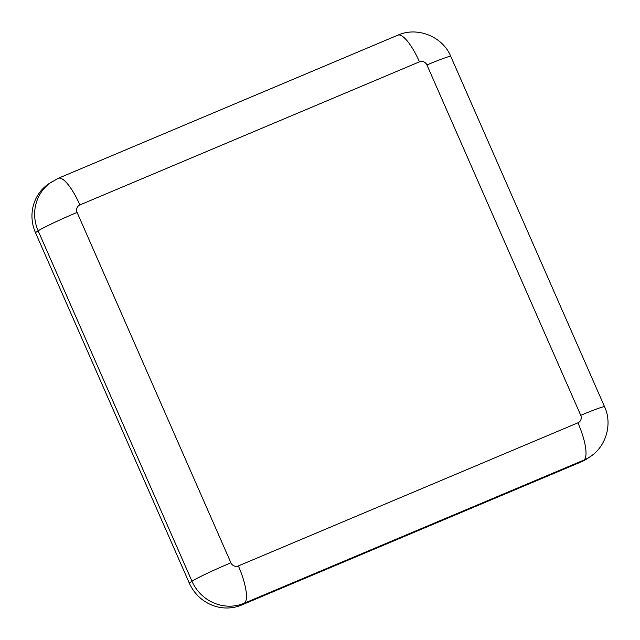 <?xml version="1.0" encoding="UTF-8"?>
<svg xmlns="http://www.w3.org/2000/svg" width="640" height="640" viewBox="0 0 640 640"><rect width="100%" height="100%" fill="white"/><g stroke="black" fill="none" stroke-linecap="round" stroke-linejoin="round"><path stroke-width="0.96" d="M580.744 415.344A34.832 1.808 -23.7 0 1 604.584 406.776C612.56 423.848 606.248 446.368 590.256 456.64L587.568 458.448A40.64 39.024 -124 0 1 581.168 461.912L241.608 605.024A40.64 39.024 -124 0 1 189.28 583.04L35.48 232.664A40.64 39.024 -124 0 1 48.776 183.784L58.32 178.264A34.832 9.552 67.1 0 1 79.904 204.928A5.808 5.576 56 0 0 77.088 212.408L230.896 562.784A5.808 5.576 56 0 0 238.368 565.928L577.928 422.816A5.808 5.576 56 0 0 580.744 415.344L426.936 64.968A5.808 5.576 56 0 0 419.464 61.824L79.904 204.928M581.168 461.912L583.856 460.104L244.296 603.208L241.608 605.024M189.28 583.04L191.968 581.224L38.16 230.848L35.48 232.664M77.088 212.408A34.832 1.808 -23.7 0 0 38.16 230.848A40.64 39.024 -124 0 1 51.464 181.976M590.256 456.64A40.64 39.024 -124 0 1 583.856 460.104A34.832 9.552 67.1 0 0 577.928 422.816M238.368 565.928A34.832 9.552 67.1 0 1 244.296 603.208A40.64 39.024 -124 0 1 191.968 581.224A34.832 1.808 -23.7 0 1 230.896 562.784M426.936 64.968A34.832 1.808 -23.7 0 1 450.776 56.4L604.584 406.776M58.32 178.264L397.88 35.16A34.832 9.552 67.1 0 1 419.464 61.824M397.88 35.16C417.344 26.28 442.792 36.624 450.776 56.4"/></g></svg>
